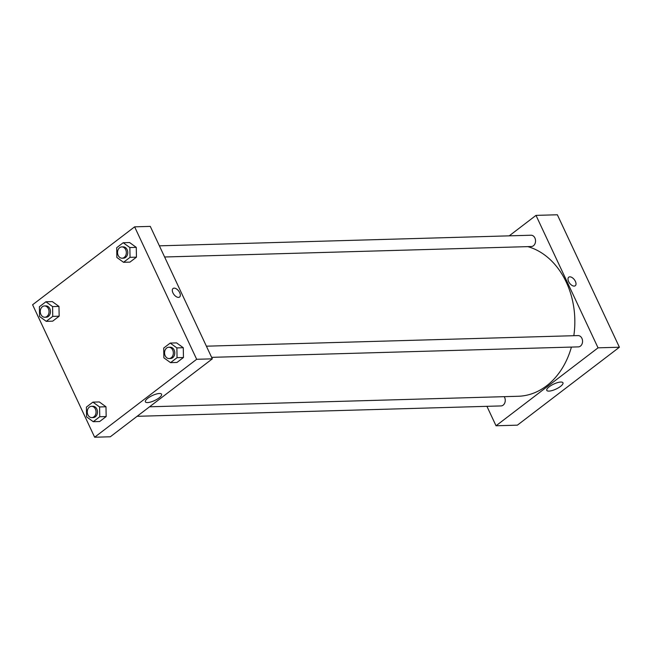 <?xml version="1.0" encoding="UTF-8"?>
<svg xmlns="http://www.w3.org/2000/svg" width="652" height="652" viewBox="0 0 652 652"><rect width="100%" height="100%" fill="white"/><g stroke="black" fill="none" stroke-linecap="round" stroke-linejoin="round"><path stroke-width="0.98" d="M619.4 347.231L557.354 214.777L619.4 347.231L517.378 425.161L619.4 347.231L598.047 347.834L496.033 425.772L486.922 406.326M211.615 357.345L578.332 346.88A5.648 4.385 -91.6 0 0 582.554 341.102A5.648 4.385 -91.6 0 0 578.006 335.584L206.391 346.188M164.606 256.994L531.323 246.529A5.648 4.385 -91.6 0 0 535.545 240.751A5.648 4.385 -91.6 0 0 530.997 235.225L159.381 245.837M509.212 235.853L536.001 215.38L598.047 347.834M137.091 416.31L501.038 405.927A5.648 4.385 -91.6 0 0 504.892 402.618A5.648 4.385 -91.6 0 0 504.208 396.669M573.825 335.698A75.722 58.81 -91.6 0 0 566.278 282.186A75.722 58.81 -91.6 0 0 527.786 246.627M149.561 406.791L518.177 396.269A75.722 58.81 -91.6 0 0 571.413 347.076M536.001 215.38L557.354 214.777M548.935 391.11A8.941 2.747 -25.1 0 1 546.775 390.377A8.941 2.747 -25.1 0 1 553.703 384.093A8.941 2.747 -25.1 0 1 562.969 382.789A8.941 2.747 -25.1 0 1 558.438 387.801A8.941 2.747 -25.1 0 1 548.935 391.11M496.033 425.772L517.378 425.161M575.268 285.731A5.371 2.95 52.6 0 0 574.925 280.507A5.371 2.95 52.6 0 0 569.84 276.839A5.371 2.95 -127.4 0 1 574.925 280.507A5.371 2.95 -127.4 0 1 575.268 285.731A5.371 2.95 -127.4 0 1 569.661 283.261A5.371 2.95 -127.4 0 1 568.748 277.206A5.371 2.95 -127.4 0 1 569.84 276.839A5.371 2.95 52.6 0 0 568.748 277.206M150.278 226.391L212.324 358.844L110.302 436.783L94.646 437.223L32.6 304.769L134.622 226.839L150.278 226.391M183.277 347.72L176.61 342.895L183.277 347.72L183.456 357.508L183.277 347.72L176.871 347.907L177.051 357.687L170.555 362.651L163.88 357.834L163.709 348.046L170.205 343.082L176.871 347.907M176.953 362.471L183.456 357.508L176.953 362.471L170.555 362.651M105.983 406.767L99.316 401.95L105.983 406.767L106.162 416.555L105.983 406.767L99.577 406.954L99.756 416.734L93.26 421.697L86.586 416.881L86.414 407.092L92.91 402.129L99.577 406.954M99.666 421.518L106.162 416.555L99.666 421.518L93.26 421.697M58.973 306.416L52.307 301.591L58.973 306.416L59.153 316.204L58.973 306.416L52.576 306.595L52.747 316.383L46.251 321.346L39.576 316.522L39.405 306.742L45.901 301.778L52.576 306.595M52.657 321.167L59.153 316.204L52.657 321.167L46.251 321.346M134.622 226.839L196.668 359.293L94.646 437.223M136.268 247.369L129.601 242.544L136.268 247.369L136.447 257.157L136.268 247.369L129.862 247.548L130.041 257.336L123.546 262.3L116.871 257.475L116.7 247.695L123.195 242.731L129.862 247.548M129.952 262.12L136.447 257.157L129.952 262.12L123.546 262.3M159.414 393.498A8.941 2.747 -25.1 0 1 161.582 394.24A8.941 2.747 -25.1 0 1 154.646 400.524A8.941 2.747 -25.1 0 1 145.388 401.828A8.941 2.747 -25.1 0 1 149.919 396.815A8.941 2.747 -25.1 0 1 159.414 393.498M196.668 359.293L212.324 358.844M172.935 292.854A5.371 2.95 -127.4 0 1 173.057 288.494A5.371 2.95 -127.4 0 1 178.664 290.971A5.371 2.95 -127.4 0 1 179.577 297.027A5.371 2.95 -127.4 0 1 172.935 292.854M179.577 297.027A5.371 2.95 52.6 0 0 178.664 290.971A5.371 2.95 52.6 0 0 173.057 288.494M169.112 358.559L170.539 358.518A5.648 4.385 -91.6 0 0 174.133 350.002A5.648 4.385 -91.6 0 0 170.221 347.223L168.795 347.255A5.648 4.385 -91.6 0 0 164.565 353.034A5.648 4.385 -91.6 0 0 169.112 358.559A5.648 4.385 -91.6 0 0 172.707 350.042A5.648 4.385 -91.6 0 0 168.795 347.255M170.205 343.082L176.61 342.895M177.051 357.687L183.456 357.508M91.826 417.606L93.244 417.565A5.648 4.385 -91.6 0 0 96.838 409.048A5.648 4.385 -91.6 0 0 92.926 406.269L91.5 406.31A5.648 4.385 -91.6 0 0 87.27 412.08A5.648 4.385 -91.6 0 0 91.826 417.606A5.648 4.385 -91.6 0 0 95.412 409.089A5.648 4.385 -91.6 0 0 91.5 406.31M92.91 402.129L99.316 401.95M99.756 416.734L106.162 416.555M122.111 258.2L123.53 258.159A5.648 4.385 -91.6 0 0 127.124 249.651A5.648 4.385 -91.6 0 0 123.212 246.863L121.785 246.904A5.648 4.385 -91.6 0 0 117.556 252.683A5.648 4.385 -91.6 0 0 122.111 258.2A5.648 4.385 -91.6 0 0 125.697 249.692A5.648 4.385 -91.6 0 0 121.785 246.904M123.195 242.731L129.601 242.544M130.041 257.336L136.447 257.157M44.817 317.247L46.235 317.214A5.648 4.385 -91.6 0 0 49.829 308.698A5.648 4.385 -91.6 0 0 45.917 305.91L44.491 305.951A5.648 4.385 -91.6 0 0 40.269 311.729A5.648 4.385 -91.6 0 0 44.817 317.247A5.648 4.385 -91.6 0 0 48.403 308.738A5.648 4.385 -91.6 0 0 44.491 305.951M45.901 301.778L52.307 301.591M52.747 316.383L59.153 316.204"/></g></svg>
